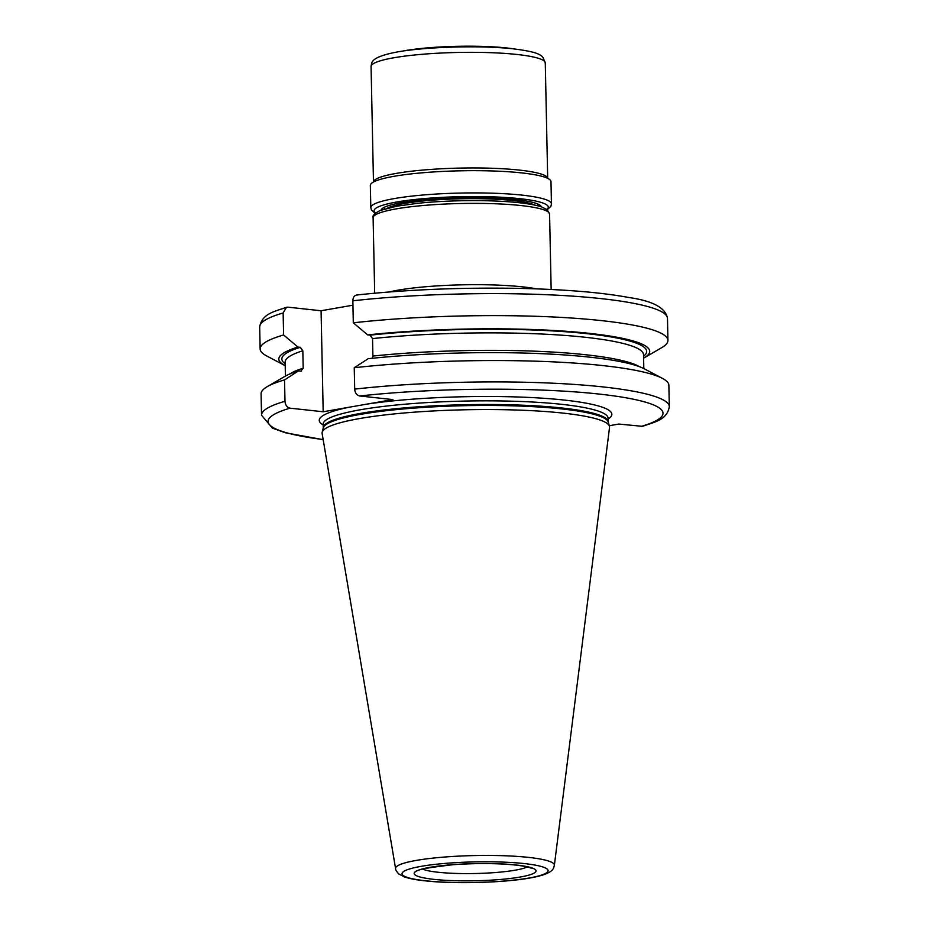 <?xml version="1.0" encoding="UTF-8"?>
<svg xmlns="http://www.w3.org/2000/svg" width="929" height="929" viewBox="0 0 929 929"><rect width="100%" height="100%" fill="white"/><g stroke="black" fill="none" stroke-linecap="round" stroke-linejoin="round"><path stroke-width="1.39" d="M384.13 207.388A77.014 10.858 178.8 0 0 384.467 208.363M541.34 206.83A80.231 11.299 178.8 0 0 540.55 205.669A80.231 11.299 178.8 0 0 515.316 199.491A80.231 11.299 178.8 0 0 434.052 198.864A80.231 11.299 178.8 0 0 381.761 209.002A80.231 11.299 178.8 0 0 381.029 210.186M537.833 205.146A77.014 10.858 178.8 0 0 538.135 204.171M370.81 207.655L370.346 185.428A90.334 12.727 -1.2 0 1 424.112 172.643A90.334 12.727 -1.2 0 1 521.599 172.887A90.334 12.727 -1.2 0 1 550.978 181.643L551.443 203.881A90.334 12.727 178.8 0 0 522.063 195.125A90.334 12.727 178.8 0 0 424.576 194.881A90.334 12.727 178.8 0 0 370.81 207.655L371.449 210.012L375.235 213.38M401.444 51.316A72.207 10.173 -1.2 0 1 506.711 47.96A72.207 10.173 -1.2 0 1 514.294 48.947M323.234 427.99L323.257 427.77A142.485 20.078 178.8 0 1 408.075 407.599A142.485 20.078 178.8 0 1 561.824 407.982A142.485 20.078 -1.2 0 1 608.17 421.801L608.205 422.021A142.613 20.09 -1.2 0 0 561.94 408.957A142.613 20.09 178.8 0 0 410.537 408.365A142.613 20.09 178.8 0 0 323.234 427.99L322.177 432.264A143.774 20.252 178.8 0 1 410.177 412.488A143.774 20.252 178.8 0 1 562.8 413.08A143.774 20.252 -1.2 0 1 609.447 426.248A143.774 20.252 -1.2 0 1 609.54 427.433L554.369 865.317A79.43 11.194 178.8 0 0 528.555 857.386A79.43 11.194 178.8 0 0 442.088 857.235A79.43 11.194 178.8 0 0 395.591 868.638C395.406 869.707 396.509 871.507 398.889 874.026L404.452 876.918C409.317 878.59 416.169 879.891 424.971 880.82C454.502 884.211 505.806 882.713 531.748 877.673C556.308 873.121 553.336 866.873 554.369 865.317M322.177 432.264A143.774 20.252 178.8 0 0 322.131 433.46L395.591 868.638M608.112 419.037A146.341 20.624 -1.2 0 0 564.275 400.074A146.341 20.624 178.8 0 0 367.28 404.057L348.805 407.285A146.341 20.624 178.8 0 0 323.199 425.006M323.176 439.661L285.366 432.763L272.429 428.141L261.525 415.24A203.939 28.741 -1.2 0 1 284.982 401.282C285.342 405.16 287.026 407.459 290.022 408.168L323.187 411.768L321.074 310.75L352.939 305.188M367.28 404.057L392.897 399.586L359.732 395.986C356.736 395.278 355.052 392.99 354.692 389.1L354.239 367.733L368.163 358.71A185.475 26.128 -1.2 0 1 644.331 368.836L662.435 378.37A203.939 28.741 -1.2 0 1 668.868 385.326L669.321 406.693A203.939 28.741 -1.2 0 0 562.614 383.7A203.939 28.741 -1.2 0 0 354.692 389.1M323.187 411.768L348.805 407.285M261.525 415.24L261.084 393.873A203.939 28.741 -1.2 0 1 267.227 386.65L284.913 376.361A185.475 26.128 -1.2 0 1 298.453 370.892L300.787 371.147L303.191 368.232L302.831 350.767L300.288 347.318L297.954 347.074L283.6 334.986L283.136 312.98L286.469 307.278L287.909 307.162L321.074 310.75M284.982 401.282L284.541 379.915L298.453 370.892M300.787 371.147L301.542 371.077M669.321 406.693C667.057 420.013 654.748 421.917 642.531 426.341L618.819 424.054L609.285 425.726M357.607 294.981C354.634 295.039 353.043 296.978 352.846 300.799L353.299 322.804L367.663 334.893L369.997 335.148L372.529 338.586L372.901 356.062L372.157 358.292M353.299 322.804A203.939 28.741 -1.2 0 1 561.232 317.404A203.939 28.741 -1.2 0 1 667.928 340.397A203.939 28.741 -1.2 0 1 661.785 347.609L644.099 357.897A185.475 26.128 178.8 0 0 574.18 331.908A185.475 26.128 178.8 0 0 367.663 334.893M297.954 347.074A185.475 26.128 178.8 0 0 284.68 365.422L266.577 355.888A203.939 28.741 -1.2 0 1 260.143 348.932A203.939 28.741 -1.2 0 1 283.6 334.986M354.239 367.733A203.939 28.741 -1.2 0 1 662.435 378.37M267.227 386.65A203.939 28.741 -1.2 0 1 284.541 379.915M387.207 208.27A76.701 10.811 -1.2 0 1 512.947 200.536A76.701 10.811 -1.2 0 1 535.081 205.17M546.833 209.431A87.129 12.274 178.8 0 0 519.961 198.678A87.129 12.274 178.8 0 0 418.654 199.108A87.129 12.274 178.8 0 0 375.653 213.02M373.493 181.991A87.129 12.274 -1.2 0 1 425.97 169.798A87.129 12.274 -1.2 0 1 519.369 170.088A87.129 12.274 -1.2 0 1 547.692 178.345L545.277 62.905A87.129 12.274 178.8 0 0 516.942 54.463A87.129 12.274 178.8 0 0 422.927 54.23A87.129 12.274 178.8 0 0 371.066 66.563L373.481 181.991M422.73 869.126A54.556 7.687 178.8 0 0 438.151 872.261A54.556 7.687 178.8 0 0 527.266 866.931M516.21 864.992A60.977 8.593 178.8 0 0 430.092 867.314A60.977 8.593 178.8 0 0 433.959 879.368A60.977 8.593 178.8 0 0 520.077 877.057A60.977 8.593 178.8 0 0 516.21 864.992M524.374 863.575A73.077 10.3 178.8 0 0 421.162 866.339A73.077 10.3 178.8 0 0 425.796 880.797A73.077 10.3 178.8 0 0 529.007 878.021A73.077 10.3 178.8 0 0 524.374 863.575M608.17 421.801L608.089 418.143A142.485 20.078 -1.2 0 0 561.755 404.336A142.485 20.078 178.8 0 0 407.994 403.952A142.485 20.078 178.8 0 0 323.187 424.112L323.187 423.926M641.091 426.469A197.529 27.835 178.8 0 0 598.799 394.035A197.529 27.835 178.8 0 0 359.732 395.986M290.022 408.168A197.529 27.835 178.8 0 0 323.153 439.533M283.136 312.98A203.939 28.741 178.8 0 0 259.679 326.927C262.059 313.421 274.624 311.621 286.469 307.278M356.794 294.981C407.634 289.558 461.748 287.363 519.148 288.385C564.937 289.395 601.516 292.438 628.887 297.501C652.913 300.95 665.768 307.905 667.475 318.392A203.939 28.741 178.8 0 0 560.768 295.399A203.939 28.741 178.8 0 0 352.846 300.799M285.168 363.773A182.444 25.71 -1.2 0 1 300.288 347.318M369.997 335.148A182.444 25.71 -1.2 0 1 568.188 331.955A182.444 25.71 -1.2 0 1 643.553 356.26M302.831 350.767A179.227 25.257 178.8 0 0 285.133 362.147L285.424 376.071M643.809 368.569L643.518 354.646A179.227 25.257 178.8 0 0 552.581 334.603A179.227 25.257 178.8 0 0 372.529 338.586M372.901 356.062A179.227 25.257 -1.2 0 1 639.431 366.676M289.72 374.004A179.227 25.257 -1.2 0 1 303.191 368.232M389.17 291.961A88.255 12.437 -1.2 0 1 522.574 286.852A88.255 12.437 -1.2 0 1 536.625 288.873M551.152 289.488L549.573 214.088A88.255 12.437 178.8 0 0 520.867 205.53A88.255 12.437 178.8 0 0 425.633 205.297A88.255 12.437 178.8 0 0 373.11 217.781L374.689 293.181M537.845 205.82L537.81 204.02M384.478 209.025L384.443 207.237M547.262 209.78L550.909 206.261L551.443 203.881M545.277 62.905L542.896 57.261C539.923 54.045 535.15 51.571 513.307 48.842C480.432 45.068 423.043 46.798 394.72 52.465C368.523 57.761 372.064 63.578 371.066 66.563M531.109 868.22C531.609 868.51 530.157 866.769 515.398 865.027C496.841 863.204 476.02 863.099 452.911 864.713C427.758 867.744 416.436 869.695 418.944 870.566L418.944 870.566M608.205 422.021L609.447 426.248M323.257 427.77L323.187 424.112M667.928 340.397L667.475 318.392M260.143 348.932L259.679 326.927M549.573 214.088L547.204 209.733L541.642 206.935C536.463 205.193 528.926 203.788 519.056 202.719C492.196 199.7 448.962 199.967 417.609 203.323L396.915 206.168L380.565 210.372C374.654 213.171 372.169 215.644 373.11 217.781"/></g></svg>
